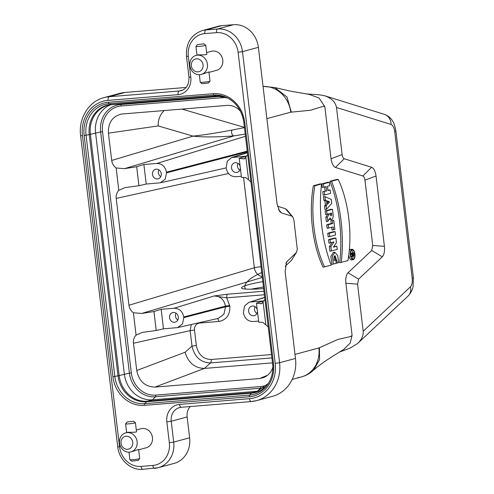 <?xml version="1.0" encoding="UTF-8"?>
<svg xmlns="http://www.w3.org/2000/svg" width="494" height="494" viewBox="0 0 494 494"><rect width="100%" height="100%" fill="white"/><g stroke="black" fill="none" stroke-linecap="round" stroke-linejoin="round"><path stroke-width="0.74" d="M221.8 25.657L205.881 29.949A24.669 21.964 74.9 0 0 202.367 30.56L218.286 26.268A24.669 21.964 74.9 0 1 221.8 25.657L233.514 24.7A24.669 21.964 74.9 0 1 258.387 47.338L277.091 204.189L279.703 211.543M190.202 406.55A13.159 11.714 -105.1 0 0 187.133 416.955L189.622 437.801A24.669 21.964 74.9 0 1 174.079 463.415L158.166 467.713A24.669 21.964 74.9 0 1 154.653 468.324A3.291 1.476 -94.7 0 1 154.529 468.343A3.291 1.476 -94.7 0 1 152.819 465.453A21.384 19.038 -105.1 0 0 169.331 442.723L166.842 421.876A16.45 14.641 74.9 0 1 179.544 404.395L249.538 398.677A33.221 29.578 -105.1 0 0 275.195 363.356L238.096 52.259A21.384 19.038 -105.1 0 0 216.539 32.641L204.825 33.598A21.384 19.038 -105.1 0 0 188.313 56.328L190.795 77.175A16.45 14.641 74.9 0 1 178.099 94.657L108.1 100.381A33.221 29.578 -105.1 0 0 82.449 135.696L119.542 446.792A21.384 19.038 -105.1 0 0 141.105 466.41L152.819 465.453M136.295 430.008L141.086 428.718A9.868 8.787 74.9 0 1 142.494 428.471A9.868 8.787 74.9 0 1 152.442 437.523A9.868 8.787 74.9 0 1 146.23 447.774L138.66 449.812M206.622 52.574L211.413 51.277A9.868 8.787 74.9 0 1 212.815 51.036A9.868 8.787 74.9 0 1 222.769 60.089A9.868 8.787 74.9 0 1 216.551 70.333L208.981 72.377M247.259 151.145L166.466 172.19L166.546 172.844L247.34 151.837M166.466 172.19C165.274 166.497 162.069 163.582 156.845 163.44L143.884 164.496L146.218 184.046L160.328 182.799L165.187 179.229L166.546 172.844M152.461 174.407A4.934 4.39 74.9 0 1 155.567 169.281A4.934 4.39 74.9 0 1 161.093 172.9A4.934 4.39 74.9 0 1 158.136 178.809A4.934 4.39 74.9 0 1 157.438 178.933A4.934 4.39 74.9 0 1 152.461 174.407M263.648 288.607C251.1 289.496 243.783 289.404 241.696 288.329C240.201 286.792 247.235 284.538 262.808 281.568M174.11 308.237L161.155 309.293L163.483 328.843L177.593 327.596L182.453 324.027L183.811 317.642L225.517 306.799L225.437 306.126L183.731 316.987C182.539 311.294 179.334 308.38 174.11 308.237L214.235 295.943L227.753 294.189L263.963 291.232M264.716 297.567L248.914 302.347L244.505 306.033L243.406 312.776C244.598 318.469 247.803 321.384 253.027 321.526L258.59 321.069M264.951 299.494L261.542 303.662L256.454 303.155L263.654 300.92L250.693 301.982M161.155 309.293L153.955 311.529L141.71 313.455L133.405 312.77C130.898 310.961 129.416 308.454 128.959 305.243L254.324 267.773L243.554 177.47M295.004 354.396L318.871 347.961L337.933 339.427L350.901 336.451L352.092 335.327L345.886 283.247C345.448 278.375 346.152 274.886 348.004 272.781L358.582 279.129L357.563 284.149L363.183 331.264C363.522 335.451 361.701 339.495 357.73 343.398L349.9 348.233L339.909 351.895M352.154 258.875A4.52 2.032 85.3 0 0 353.167 256.343M352.883 252.724A4.52 2.032 85.3 0 0 351.456 250.322M350.53 253.163L353.642 252.749L353.865 254.638A1.501 0.673 -94.7 0 1 353.358 256.312A1.501 0.673 -94.7 0 1 352.568 255.17L351.629 256.689L350.956 256.849M353.358 256.312L351.907 256.571A1.643 0.741 -94.7 0 1 351.709 256.553M350.592 255.219L350.882 254.002M336.877 246.234L333.401 247.167L336.445 242.579L335.908 238.089L334.487 238.046L328.522 239.658L328.936 243.159L334.006 241.918L330.894 246.617L329.356 246.66L329.912 251.304L337.26 249.445L336.877 246.234L333.74 246.654M332.166 242.418L329.356 246.66M333.555 229.772L334.876 229.414L333.783 220.25L330.918 220.602L331.258 223.492L326.738 224.714L327.176 228.376L333.209 226.882L333.555 229.772L332.042 230.05L331.715 227.283M324.935 196.637L323.385 196.575L323.823 200.243L324.885 200.712L325.392 204.942L324.502 205.942L324.941 209.604L326.441 209.271L331.758 203.312L331.301 199.446L324.935 196.637L325.336 200.002L323.823 200.243M321.557 183.959L320.18 183.904L313.357 185.75A71.136 31.98 85.3 0 0 323.07 267.186L331.233 265.111A84.77 38.106 -94.7 0 1 321.557 183.959L314.869 185.763L313.357 185.75M352.308 249.34A5.199 2.34 85.3 0 0 350.345 255.145A5.199 2.34 85.3 0 0 353.154 259.702A5.199 2.34 85.3 0 0 353.247 259.677A5.199 2.34 85.3 0 0 354.951 254.237A5.199 2.34 85.3 0 0 352.308 249.34L350.839 249.316A5.348 2.402 85.3 0 0 349.252 250.785M348.783 254.96A5.348 2.402 85.3 0 0 351.703 259.961A5.348 2.402 85.3 0 0 351.796 259.943M335.142 231.655L333.722 231.612L327.757 233.224L328.189 236.885L329.702 236.607L335.543 235.033L335.142 231.655L329.3 233.23L327.757 233.224M348.004 272.781L371.716 250.477L372.735 245.456L364.955 180.168C364.609 177.865 363.905 176.469 362.837 175.988L335.451 167.466C333.228 166.459 331.758 163.563 331.042 158.765L324.83 106.685L323.447 106.253L310.603 110.236L290.756 112.2L266.89 118.64M296.517 252.261L291.522 260.307L296.709 251.903L297.264 249.025L293.973 220.497L293.133 217.558L285.365 208.684L277.437 206.214M285.365 208.684L287.187 210.08M285.162 266.291L291.522 260.307M335.747 259.974L334.382 256.046M333.913 260.06L335.796 259.974L336.198 263.351L331.919 264.376L330.819 256.448L333.438 252.286L334.913 252.304L337.754 255.719L338.6 262.703L335.901 263.302M332.481 209.339L331.06 209.302L325.095 210.907L325.527 214.575L329.214 213.711L329.257 214.106L327.72 214.149L325.842 217.181L326.373 221.658L327.874 221.293L329.998 217.866A4.199 1.883 85.3 0 0 331.696 219.342A4.199 1.883 85.3 0 0 333.117 214.674L332.481 209.339L326.639 210.913L325.095 210.907M329.189 219.169A4.341 1.951 85.3 0 0 330.245 219.602L331.696 219.342M330.177 190.036L328.01 190.622L327.491 186.269L329.659 185.682L329.257 182.305L327.837 182.261L321.872 183.873L322.304 187.535L326.17 186.621L326.688 190.98L322.792 191.61L323.23 195.272L330.579 193.42L330.177 190.036L327.96 190.215M324.675 187.028L325.145 190.974M339.668 262.709A84.622 38.044 85.3 0 0 329.961 181.267L336.785 179.427L338.236 179.458A70.994 31.912 -94.7 0 1 347.912 260.616L339.668 262.709M257.232 309.676A4.934 4.39 -105.1 0 0 251.736 306.157A4.934 4.39 -105.1 0 0 248.624 311.276A4.934 4.39 -105.1 0 0 253.601 315.802A4.934 4.39 -105.1 0 0 254.305 315.685A4.934 4.39 -105.1 0 0 257.442 311.455M169.553 317.741A4.934 4.39 -105.1 0 0 174.53 322.267A4.934 4.39 -105.1 0 0 175.228 322.144A4.934 4.39 -105.1 0 0 178.186 316.234A4.934 4.39 -105.1 0 0 172.659 312.616A4.934 4.39 -105.1 0 0 169.553 317.741M183.731 316.987L183.811 317.642M240.14 166.342A4.934 4.39 -105.1 0 0 234.644 162.822A4.934 4.39 -105.1 0 0 231.532 167.948A4.934 4.39 -105.1 0 0 236.509 172.474A4.934 4.39 -105.1 0 0 237.213 172.35A4.934 4.39 -105.1 0 0 240.35 168.121M247.679 154.696L244.277 158.864L239.189 158.358L246.389 156.123L231.643 157.549L227.24 161.235L226.141 167.979C227.333 173.672 230.537 176.586 235.762 176.728L241.325 176.272M264.383 294.757L226.721 297.833L229.858 306.181C230.124 314.9 226.419 319.995 218.743 321.477L199.564 323.039C196.062 323.724 194.37 326.059 194.488 330.035L196.328 345.485L191.993 346.103L190.147 330.653L191.295 324.496M271.916 357.909L210.524 362.923C200.681 362.615 194.5 357.008 191.993 346.103L185.145 352.228C188.165 362.676 194.574 368.073 204.374 368.425L272.503 362.862M227.753 294.189A3.291 1.476 -94.7 0 0 226.721 297.833L214.235 295.943C220.318 296.116 224.054 299.506 225.437 306.126L229.772 305.502M232.124 130.046A3.291 2.075 -101.4 0 0 231.859 133.689A3.291 2.075 -101.4 0 0 234.131 135.875C217.008 137.196 203.318 137.283 193.055 136.122C203.25 135.06 216.267 133.034 232.124 130.046L244.45 127.619M261.042 266.717A6.576 0.482 -6.8 0 0 254.324 267.773C255.225 272.645 257.862 275.633 262.234 276.733M194.488 330.035L190.147 330.653L133.485 343.225C133.176 340.008 134.041 337.303 136.072 335.123L142.297 332.4L156.215 330.511L163.483 328.843M256.454 303.155L258.72 322.131L262.851 322.397L268.211 326.855M133.485 343.225L136.739 370.494L185.145 352.228M136.072 335.123L133.405 312.77M228.518 173.505L116.22 198.427L128.959 305.243M116.22 198.427C115.911 195.204 116.769 192.506 118.807 190.326L116.139 167.972C113.632 166.163 112.15 163.656 111.693 160.445L193.055 136.122L158.16 125.908L108.439 133.176L111.693 160.445M108.439 133.176C108.05 122.716 112.397 116.343 121.481 114.052L226.981 105.401C232.149 105.117 236.638 107.05 240.448 111.212M239.189 158.358L241.449 177.334L245.586 177.599L248.544 179.723L245.876 157.37M248.544 179.723L250.946 182.058M265.809 324.527L263.141 302.167M272.818 367.289C271.212 372.198 268.223 375.607 263.839 377.521L259.554 378.546L154.968 387.092C145.082 386.808 139.005 381.275 136.739 370.494M118.807 190.326L125.031 187.603L138.95 185.713L146.218 184.046M143.884 164.496L136.684 166.731L124.445 168.658L116.139 167.972M156.845 163.44L245.487 136.276M247.451 152.77L233.427 157.185M296.122 252.767L286.483 262.104L285.131 271.62L295.486 358.434A36.513 32.505 74.9 0 1 272.484 396.342L256.571 400.634A36.513 32.505 74.9 0 1 251.372 401.542A3.291 1.476 -94.7 0 1 251.255 401.56A3.291 1.476 -94.7 0 1 249.538 398.677M278.418 209.32L281.524 212.939L291.756 216.125M281.524 212.939L279.752 211.599M186.09 87.45L125.075 92.44L109.162 96.731L179.155 91.013L182.749 90.044M331.042 158.765L342.114 154.585L336.494 107.47C335.475 102.091 331.554 98.195 324.725 95.774L319.686 94.829L306.397 93.934M342.114 154.585C342.459 156.888 343.163 158.278 344.232 158.765L335.451 167.466M362.837 175.988L371.618 167.287L344.232 158.765M371.618 167.287C373.841 168.287 375.31 171.19 376.027 175.988L364.955 180.168M372.735 245.456L384.418 246.358L376.027 175.988M384.418 246.358C384.857 251.23 384.147 254.719 382.294 256.824L371.716 250.477M358.582 279.129L382.294 256.824M291.337 112.218L287.002 97.009L274.75 87.555L289.953 91.032L309.386 94.453L319.05 98.028L324.83 106.685M357.563 284.149L345.886 283.247M352.092 335.327L350.166 343.089L343.639 349.505M108.1 100.381A3.291 1.476 -94.7 0 1 109.162 96.731A36.513 32.505 74.9 0 0 103.962 97.633L119.881 93.341A36.513 32.505 74.9 0 1 125.075 92.44M287.267 261.098L285.878 263.382M258.831 391.094A27.96 24.891 74.9 0 1 257.535 391.236L152.547 399.813A27.96 24.891 74.9 0 1 124.352 374.156L95.583 132.935A27.96 24.891 74.9 0 1 110.6 104.784M164.267 110.526C160.068 114.571 158.037 119.696 158.16 125.908M153.955 311.529L156.215 330.511M136.684 166.731L138.95 185.713M337.427 263.018L335.099 255.664L334.123 256.429L334 260.455L335.796 259.974M333.407 264.105L332.351 256.33L334.913 252.304M329.3 233.23L329.702 236.607M330.171 213.451L331.56 213.075L331.684 214.075A1.581 0.71 -94.7 0 1 331.085 215.841A1.581 0.71 -94.7 0 1 330.288 214.445L330.171 213.451M326.639 210.913L327.04 214.297M329.257 214.106L327.38 217.132L325.842 217.181M327.38 217.132L327.874 221.293M329.257 182.305L323.416 183.879L321.872 183.873M323.416 183.879L323.817 187.257M326.688 190.98L322.792 191.61M324.336 191.616L324.737 194.994M341.224 262.419A84.77 38.106 85.3 0 0 331.548 181.261L329.961 181.267M331.548 181.261L338.236 179.458M353.179 259.152A4.668 2.099 85.3 0 0 354.692 254.064A4.668 2.099 85.3 0 0 352.16 249.89A4.668 2.099 85.3 0 0 350.579 255.083A4.668 2.099 85.3 0 0 352.92 259.183A4.668 2.099 85.3 0 0 353.179 259.152M314.869 185.763A70.994 31.912 85.3 0 0 324.546 266.914M329.622 201.892L327.368 200.897L327.738 204.01L329.622 201.892L327.479 201.855M327.559 202.515L327.96 202.065M325.336 200.002L326.398 200.471L324.885 200.712M326.398 200.471L326.929 204.911L325.392 204.942M326.929 204.911L326.04 205.905L324.502 205.942M326.04 205.905L326.441 209.271M333.783 220.25L330.918 220.602M332.462 220.608L332.808 223.498L331.258 223.492M332.808 223.498L328.282 224.721L326.738 224.714M328.282 224.721L328.689 228.098M335.908 238.089L330.066 239.664L328.522 239.658M330.066 239.664L330.449 242.881M330.894 246.617L331.418 251.026M353.469 253.342L352.617 253.57L352.784 254.935A0.963 0.432 85.3 0 0 353.266 255.781A0.963 0.432 85.3 0 0 353.63 254.706L353.469 253.342M351.629 256.689L352.494 254.583L352.383 253.632L351.296 253.928L351.234 253.397L350.518 253.391M351.234 253.397L353.642 252.749M351.555 256.096L350.759 256.12M352.494 254.583L350.956 254.632M351.296 253.928L350.505 254.07M263.456 286.971L250.903 289.206M139.691 458.568L138.252 460.383L131.737 461.161L129.916 459.735A4.934 0.364 -6.8 0 0 134.843 459.488A4.934 0.364 -6.8 0 0 139.691 458.568A4.934 0.364 -6.8 0 0 139.697 458.543L138.604 449.373L133.182 451.281M127.403 421.901L133.59 421.259L127.403 421.901M132.732 442.291A6.576 5.854 -105.1 0 0 123.272 437.369A6.576 5.854 -105.1 0 0 124.618 448.651A6.576 5.854 -105.1 0 0 132.732 442.291M129.002 452.177L129.897 459.71A4.934 0.364 -6.8 0 0 129.916 459.735M133.59 421.259L135.412 422.685A4.934 0.364 173.2 0 1 135.424 422.71A4.934 0.364 173.2 0 1 130.57 423.654A4.934 0.364 173.2 0 1 125.624 423.877A4.934 0.364 173.2 0 1 125.637 423.852L127.075 422.037M137.11 441.661A9.868 8.787 -105.1 0 0 125.754 432.849A9.868 8.787 -105.1 0 0 119.838 444.668A9.868 8.787 -105.1 0 0 130.891 451.911A9.868 8.787 -105.1 0 0 137.11 441.661M135.424 422.71L136.517 431.873C135.257 432.281 132.435 432.398 128.045 432.244L125.754 432.849M207.431 64.226A9.868 8.787 -105.1 0 0 196.075 55.414A9.868 8.787 -105.1 0 0 190.165 67.233A9.868 8.787 -105.1 0 0 201.212 74.471A9.868 8.787 -105.1 0 0 207.431 64.226M199.323 74.742L200.224 82.276A4.934 0.364 -6.8 0 0 200.237 82.3A4.934 0.364 -6.8 0 0 205.164 82.053A4.934 0.364 -6.8 0 0 210.012 81.133A4.934 0.364 -6.8 0 0 210.024 81.109L208.931 71.939L201.212 74.471M196.075 55.414L198.366 54.797C202.762 54.964 205.584 54.846 206.838 54.439L205.751 45.275A4.934 0.364 173.2 0 1 200.891 46.22A4.934 0.364 173.2 0 1 195.951 46.442A4.934 0.364 173.2 0 1 195.957 46.411L197.396 44.602L203.911 43.824L197.396 44.602M203.059 64.856A6.576 5.854 -105.1 0 0 193.599 59.935A6.576 5.854 -105.1 0 0 194.945 71.216A6.576 5.854 -105.1 0 0 203.059 64.856M210.012 81.133L208.579 82.949L202.058 83.727L200.237 82.3M203.911 43.824L205.732 45.25A4.934 0.364 173.2 0 1 205.751 45.275M239.812 170.189A4.934 4.39 74.9 0 1 237.978 163.384M256.905 313.523A4.934 4.39 74.9 0 1 255.065 306.712M160.741 176.648A4.934 4.39 74.9 0 1 158.901 169.843M177.828 319.982A4.934 4.39 74.9 0 1 175.994 313.177M261.727 272.509A41.119 12.399 -13.8 0 0 245.648 289.095M273.497 363.578A31.227 27.8 74.9 0 1 249.384 396.768L144.396 405.352A31.227 27.8 74.9 0 1 112.904 376.7L84.141 135.473A31.227 27.8 74.9 0 1 108.254 102.283L213.247 93.706A31.227 27.8 74.9 0 1 244.734 122.351L273.497 363.578L272.608 363.553M260.628 303.742L262.363 303.174M262.314 277.406L141.71 313.455M196.328 345.485C198.205 354.569 203.17 359.237 211.222 359.49A3.291 1.476 -94.7 0 1 210.524 362.923L204.374 368.425M211.222 359.49L271.515 354.562M199.564 323.039A3.291 1.476 85.3 0 0 199.508 322.638M218.743 321.477A3.291 1.476 85.3 0 0 217.28 318.611M229.858 306.181L225.517 306.799L223.936 314.227L218.262 318.383M245.222 134.078L234.131 135.875L124.445 168.658M226.141 97.392L121.24 105.963A24.2 21.545 -105.1 0 0 102.548 131.688L131.318 372.908A24.2 21.545 -105.1 0 0 155.715 395.114L260.709 386.536A24.2 21.545 -105.1 0 0 267.353 384.758M243.357 158.938L245.098 158.376M181.903 109.088L244.425 127.384M258.387 47.338L242.474 51.629L279.573 362.726L295.486 358.434M204.825 33.598A3.291 1.476 -94.7 0 1 205.881 29.949L217.595 28.992L233.514 24.7M187.133 416.955L171.22 421.246L173.703 442.093L189.622 437.801M363.183 331.264L410.446 286.804A11.516 9.682 46.8 0 1 408.155 295.962M357.73 343.398L408.087 296.029C412.583 291.176 412.842 287.212 413.052 286.594L413.373 277.69A11.516 0.846 173.2 0 1 412.194 278.215C412.552 282.222 411.971 285.081 410.446 286.804M412.194 278.215L394.706 131.602A11.516 0.846 -6.8 0 0 395.892 131.077C394.657 125.266 393.712 122.191 393.051 121.839C391.149 118.233 388.216 115.72 384.264 114.305L324.725 95.774M384.412 114.349A11.516 10.121 107.3 0 1 391.087 124.457C392.915 125.278 394.126 127.656 394.706 131.602M391.087 124.457L336.494 107.47M169.331 442.723L173.703 442.093A24.669 21.964 74.9 0 1 158.166 467.713L142.815 469.3A3.291 1.476 -94.7 0 1 141.105 466.41M216.539 32.641A3.291 1.476 -94.7 0 1 217.595 28.992A24.669 21.964 74.9 0 1 242.474 51.629L238.096 52.259M178.099 94.657A3.291 1.476 -94.7 0 1 179.155 91.013A13.159 11.714 -105.1 0 0 181.026 90.686C186.436 89.05 189.085 84.548 188.98 77.175L186.491 56.328L188.313 56.328M181.15 407.278A13.159 11.714 -105.1 0 0 179.507 407.587A13.159 11.714 -105.1 0 0 171.22 421.246L166.842 421.876M290.756 112.2A27.96 24.891 74.9 0 0 263.061 86.512L264.407 86.289M274.75 87.555L263.043 86.376M318.871 347.961A27.96 24.891 74.9 0 1 301.254 376.99L301.254 376.99A27.96 24.891 74.9 0 1 297.709 377.644M344.658 348.801L331.641 356.971C324.891 361.213 318.902 365.566 313.671 370.043L319.587 359.632L319.408 347.64M275.195 363.356L279.573 362.726A36.513 32.505 74.9 0 1 256.571 400.634L251.255 401.56L181.261 407.278A3.291 1.476 -94.7 0 1 179.544 404.395M227.66 98.003L216.724 96.077A6.576 2.958 -94.7 0 1 216.069 95.972L111.076 104.549L108.946 103.697A29.659 26.398 -105.1 0 0 86.049 135.226L89.253 134.59A6.576 0.482 -6.8 0 0 90.383 134.337L119.147 375.557A6.576 0.482 -6.8 0 1 118.017 375.817L114.812 376.447A29.659 26.398 -105.1 0 0 144.717 403.66L249.711 395.077L251.508 393.168L146.514 401.746A28.263 25.157 74.9 0 1 118.017 375.817L89.253 134.59A28.263 25.157 74.9 0 1 111.076 104.549A6.576 2.958 -94.7 0 0 111.737 104.66L107.995 105.308A27.96 24.891 -105.1 0 0 90.383 134.337L100.646 131.935A25.768 22.94 74.9 0 1 120.542 104.543L221.806 96.268M144.396 405.352A1.643 0.741 85.3 0 1 144.717 403.66L146.514 401.746A6.576 2.958 -94.7 0 1 147.342 401.214A27.96 24.891 -105.1 0 1 119.147 375.557L129.409 373.161L100.646 131.935L102.548 131.688M264.809 387.37A25.768 22.94 74.9 0 1 260.387 388.228L257.535 391.236L252.335 392.637A27.96 24.891 -105.1 0 0 256.312 391.946L268.359 383.468A28.263 25.157 74.9 0 1 251.508 393.168A6.576 2.958 -94.7 0 1 252.335 392.637L147.342 401.214L152.547 399.813L155.394 396.806A25.768 22.94 74.9 0 1 129.409 373.161L131.318 372.908M244.734 122.351L243.845 122.333A29.659 26.398 -105.1 0 0 226.894 97.614A29.659 26.398 -105.1 0 0 213.939 95.12L108.946 103.697A1.643 0.741 -94.7 0 1 108.254 102.283M213.247 93.706A1.643 0.741 85.3 0 0 213.939 95.12L216.069 95.972A28.263 25.157 74.9 0 1 227.654 98.003M249.384 396.768A1.643 0.741 -94.7 0 1 249.711 395.077A29.659 26.398 -105.1 0 0 267.89 384.184A29.659 26.398 -105.1 0 0 272.614 363.59M84.141 135.473L86.049 135.226L114.812 376.447L112.904 376.7M119.276 104.043L120.542 104.543A1.643 0.741 85.3 0 1 121.24 105.963M260.709 386.536A1.643 0.741 85.3 0 1 260.387 388.228L155.394 396.806A1.643 0.741 85.3 0 0 155.715 395.114M204.46 368.419L154.968 387.092M259.554 378.546L267.649 375.224M190.795 77.175L188.98 77.175M181.378 407.26A3.291 1.476 -94.7 0 1 181.261 407.278L179.507 407.587M82.449 135.696L80.627 135.696C78.262 118.597 88.642 101.424 103.962 97.633M119.542 446.792L117.72 446.792L80.627 135.696M142.939 469.281A3.291 1.476 -94.7 0 1 142.815 469.3C130.842 470.584 118.961 459.747 117.72 446.792M331.684 214.075L330.258 214.198M353.63 254.706L352.765 254.781M218.157 318.414L177.494 327.621M264.691 297.363L249.019 302.309M292.182 379.435L301.254 376.99C306.002 375.675 310.139 373.359 313.671 370.043M413.373 277.69L395.892 131.077M292.646 216.792L287.144 210.024M226.135 167.898L160.223 182.823M247.426 152.566L231.748 157.512M111.737 104.66L216.724 96.077M226.894 97.614C236.428 102.653 242.072 110.903 243.826 122.351L272.589 363.578C273.41 371.29 271.842 378.157 267.89 384.184M202.367 30.56C191.061 34.679 185.769 43.262 186.491 56.328M353.154 259.702L351.703 259.961M125.624 423.877L126.668 432.608M133.182 451.294L130.891 451.911M195.951 46.442L196.989 55.167"/></g></svg>
